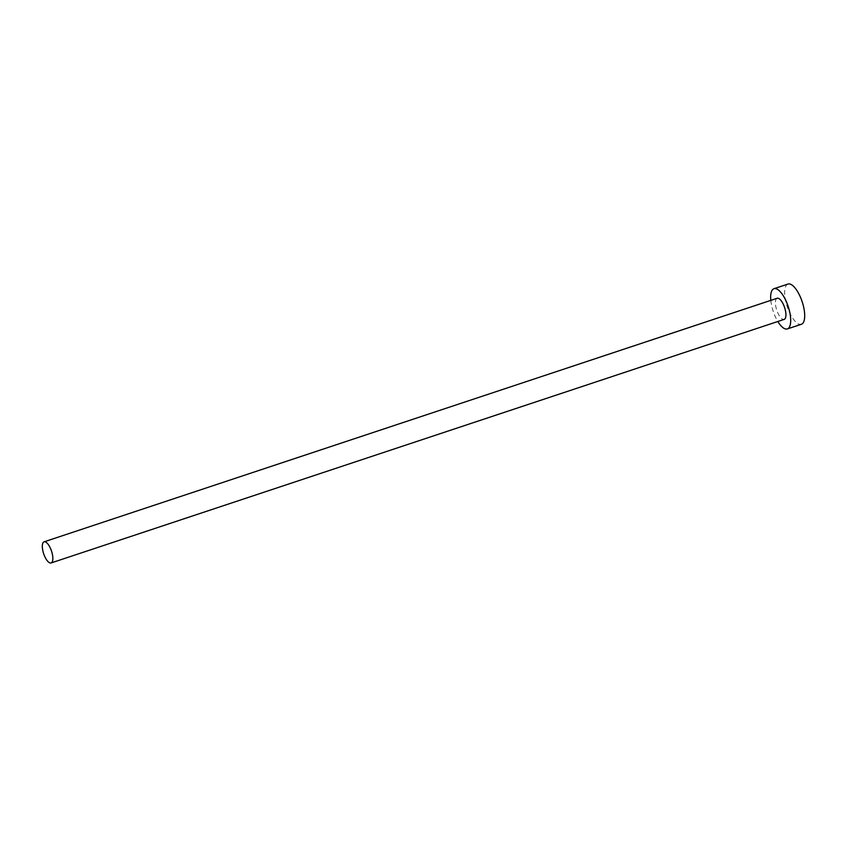 <?xml version="1.0" encoding="UTF-8"?>
<svg xmlns="http://www.w3.org/2000/svg" width="847" height="847" viewBox="0 0 847 847"><rect width="100%" height="100%" fill="white"/><g stroke="black" fill="none" stroke-linecap="round" stroke-linejoin="round"><path stroke-width="0.64" stroke-dasharray="4.24 3.18" d="M777.165 298.26A11.127 4.129 -108.4 0 0 778.033 313.337A11.127 4.129 -108.4 0 0 784.184 319.383M770.802 300.367A21.196 7.877 -108.4 0 0 775.651 317.424A21.196 7.877 -108.4 0 0 777.821 321.489M787.996 284.052A21.196 7.877 -108.4 0 0 789.658 312.776A21.196 7.877 -108.4 0 0 801.357 324.285"/><path stroke-width="1.27" d="M44.944 556.913A11.127 4.129 -108.4 0 0 51.095 562.948A11.127 4.129 -108.4 0 0 50.227 547.871A11.127 4.129 -108.4 0 0 44.076 541.826A11.127 4.129 -108.4 0 0 44.944 556.913M51.095 562.948L784.184 319.383A11.127 4.129 -108.4 0 0 783.306 304.295A11.127 4.129 -108.4 0 0 777.165 298.26L44.076 541.826M777.821 321.489A21.196 7.877 -108.4 0 0 787.35 328.932A21.196 7.877 -108.4 0 0 785.698 300.209A21.196 7.877 -108.4 0 0 773.989 288.7A21.196 7.877 -108.4 0 0 770.802 300.367M787.35 328.932L801.357 324.285A21.196 7.877 -108.4 0 0 799.706 295.561A21.196 7.877 -108.4 0 0 787.996 284.052L773.989 288.7"/></g></svg>
